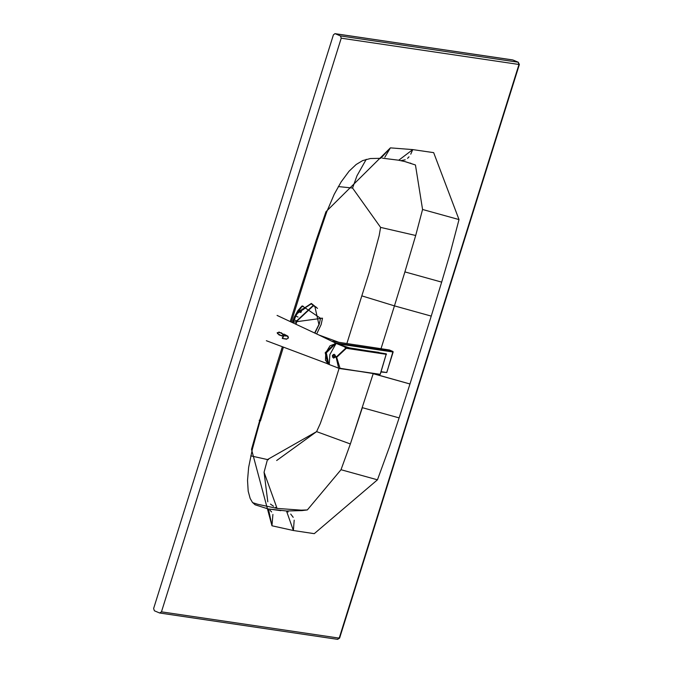 <?xml version="1.0" encoding="UTF-8"?>
<svg xmlns="http://www.w3.org/2000/svg" width="673" height="673" viewBox="0 0 673 673"><rect width="100%" height="100%" fill="white"/><g stroke="black" fill="none" stroke-linecap="round" stroke-linejoin="round"><path stroke-width="1.01" d="M277.377 333.522L282.029 336.054L282.113 335.339L283.964 334.102L287.968 336.239L288.448 337.955L286.547 339.2L288.414 337.922L286.538 339.192L282.643 338.519L286.748 338.982L282.559 338.477L283.67 335.827L287.203 336.088M287.388 336.113L283.468 335.44L287.497 336.13L288.364 337.955L287.371 336.113L287.968 336.231M283.468 335.44L282.231 338.317L283.468 335.44M335.188 355.151L334.128 354.351L332.58 355.622L333.581 358.011L334.902 357.464L333.303 357.784L332.571 355.647L334.313 354.562L335.381 355.941M335.003 356.547L334.674 357.371L334.725 356.572L333.673 356.152M335.734 357.119L334.902 356.984M335.12 356.311L335.953 356.438M335.676 357.043L334.683 356.892M296.524 320.844L293.933 319.751M299.266 310.808L301.445 311.725M298.492 311.532L300.823 312.516M302.034 309L303.439 309.588M295.472 315.948L298.055 317.042M295.674 324.125L296.44 321.114L312.819 305.778L314.661 306.316M296.027 324.293L296.793 321.265L313.181 305.929L314.838 306.392L318.918 324.537L314.636 333M292.797 322.779L293.731 319.153L296.743 313.021L311.347 303.422L317.53 308.402M293.024 321.803L296.743 313.021M293.075 322.905L296.953 313.239L311.204 303.876L316.47 307.368M293.251 322.99L293.563 320.945M296.499 314.005L304.852 308.385M252.653 502.655L257.818 504.304L277.066 508.401L264.068 472.244L267.467 459.566L250.76 455.848L267.467 459.566L316.596 431.629L276.67 460.517M272.901 514.45L271.968 525.781L293.378 530.517L286.505 510.992L268.191 508.939L255.134 504.8M255.151 504.817L252.459 502.42L250.154 498.432L248.186 491.189L247.529 480.387L248.631 467.424L252.316 449.345L251.5 449.345L271.968 525.781L268.477 509.116M269.957 510.201L271.623 511.968M260.401 420.861L259.576 420.945L259.198 420.213L259.576 420.945L251.5 449.345M252.316 449.345L260.056 421.012M277.882 364.421L276.847 364.303L259.576 420.945M257.818 504.304L277.066 508.409L301.268 510.159L302.009 510.597L286.505 510.992L288.137 512.027M280.834 510.664L268.191 508.939M302.009 510.597L307.351 509.932L301.268 510.159M377.452 479.815L341.009 469.72L350.364 443.97L362.352 407.678L399.114 417.899L389.465 446.897L377.452 479.815L314.257 533.664L293.378 530.517L294.194 520.179M307.351 509.932L341.009 469.72L350.364 443.97L316.596 431.629L350.364 443.97L373.17 373.759L372.489 373.515L409.966 383.989L399.114 417.899L362.352 407.678M290.719 514.071L293.192 517.31M268.451 459.709L267.467 459.566M264.068 472.244L267.804 501.814M270.453 504.085L273.549 506.247M275.4 507.4L277.066 508.409M333.337 386.899L339.074 368.442L333.337 386.899L320.264 423.628L316.596 431.629L320.264 423.628M512.431 59.931L334.961 33.65L333.396 34.87L153.621 608.527L154.395 610.781L159.619 612.994L161.461 611.841L341.228 38.184L518.976 64.473L339.2 638.13L161.461 611.841M338.999 637.743L337.636 639.35L159.619 612.994M518.774 64.078L518.202 62.219L512.708 59.931L335.23 33.726L340.454 35.938L341.228 38.184M326.775 211.743L317.185 239.924L316.31 239.908L298.122 296.414L299.275 296.49L317.185 239.924L316.31 239.908L325.959 211.743L390.399 147.867L380.75 158.323L370.394 158.525L362.663 160.595L356.152 164.506L349.085 171.186L341.144 181.887L334.195 194.346L326.775 211.743L325.959 211.743M346.881 343.508L361.813 295.868L394.445 305.87L431.242 316.1L441.665 282.122L404.902 271.9L441.665 282.122L450.237 252.972L459.011 219.575L433.664 152.636L412.751 149.599L390.399 147.867L384.847 157.238M389.465 446.897L399.114 417.899M459.011 219.575L422.568 209.48L415.695 235.491L404.902 271.9L415.695 235.491L380.598 227.398L379.151 235.727L369.098 272.809L361.813 295.868L394.445 305.87L381.027 348.673M441.665 282.122L450.237 252.972M405.331 161.671L415.451 164.986L404.675 161.503M410.749 154.167L412.751 149.599L398.736 160.224L382.491 158.189M398.433 160.174L405.474 161.705M401.52 160.511L405.213 159.829M407.569 158.348L409.016 156.826M379.151 235.727L380.598 227.398L415.695 235.491L422.568 209.48L415.451 164.986M356.968 175.796L366.247 159.324L356.968 175.796L352.559 188.045L338.326 186.564L352.559 188.045L380.598 227.398L352.559 188.045M290.231 321.576L298.122 296.414L299.157 296.532M373.212 373.624L409.966 383.989L431.242 316.1M356.867 345.072L331.68 341.186L335.516 342.978L325.202 352.694L327.911 364.059L328.836 364.303M337.636 343.794L393.141 352.013L389.423 349.985L357.102 345.072M389.423 349.985L389.558 350.423L389.423 349.985M392.956 351.483L335.516 342.978L338.603 343.937M393.141 352.013L386.714 372.514L381.002 372.001L386.807 372.514L392.998 351.499L389.364 349.968L357.026 345.047M281.373 335.701L278.984 334.91L277.2 332.622L281.238 332.731L282.997 334.203M318.918 335.011L331.68 341.186M328.458 362.932L326.296 352.854L335.003 344.248M327.271 363.168L324.924 362.797M354.461 348.631L378.537 352.66M333.64 358.112L332.327 355.563L334.153 354.259L335.196 356.766L333.581 358.103L332.512 355.588L334.187 354.267M345.602 347.276L336.121 343.415L329.879 354.536L329.248 364.556M329.215 364.547L339.604 368.552L380.178 374.331L386.285 353.83L386.462 354.351L346.317 348.303L344.711 347.142M338.157 367.98L337.577 367.862M301.411 306.543L302.842 306.139M316.68 333.959L321.139 324.571L322.51 318.186L320.525 318.287L319.271 324.117L314.905 333.127M302.169 305.879L297.954 310.489L294.177 317.269L292.435 322.611L293.066 320.239L302.169 305.879L320.525 318.287M282.34 346.772L276.847 364.303M404.902 271.9L394.445 305.87M410.042 163.059L410.858 163.27M337.636 639.35L339.604 638.113L519.379 64.457L518.202 62.219L340.454 35.938M322.51 318.186L291.897 322.359M518.37 62.269L513.289 60.141M386.714 372.514L381.103 371.689M328.676 363.908L325.463 360.324L325.782 352.778L330.014 345.804L335.869 343.533M360.501 346.679L360.686 347.201M385.579 350.894L385.402 350.364M335.692 343.499L335.516 342.978M379.749 374.6L340.033 368.282L336.668 357.313L346.317 348.303M338.679 368.308L336.113 357.153L346.141 347.781L378.975 352.391M334.927 357.203L335.171 356.715M332.655 355.655L333.404 357.843L334.809 357.447M335.179 356.69L335.272 356.143M378.31 352.627L378.739 352.358L378.31 352.627M377.612 352.517L378.049 352.257L377.612 352.517M376.914 352.408L377.351 352.147M384.729 353.594L385.293 353.754L384.729 353.594M278.9 331.966L283.039 334.229M334.128 354.351L333.16 354.671L332.47 355.899L332.588 357.127L333.581 358.011M303.279 306.257L300.444 307.502M260.451 420.962L283.392 347.175M299.275 296.499L291.266 322.056M329.265 364.371L266.357 340.715M277.066 315.41L318.8 334.952L338.83 342.279M338.645 368.291L380.27 374.331L386.327 353.847L349.178 347.815M335.23 356.202L334.927 357.144M349.321 347.832L338.906 344.357"/></g></svg>
